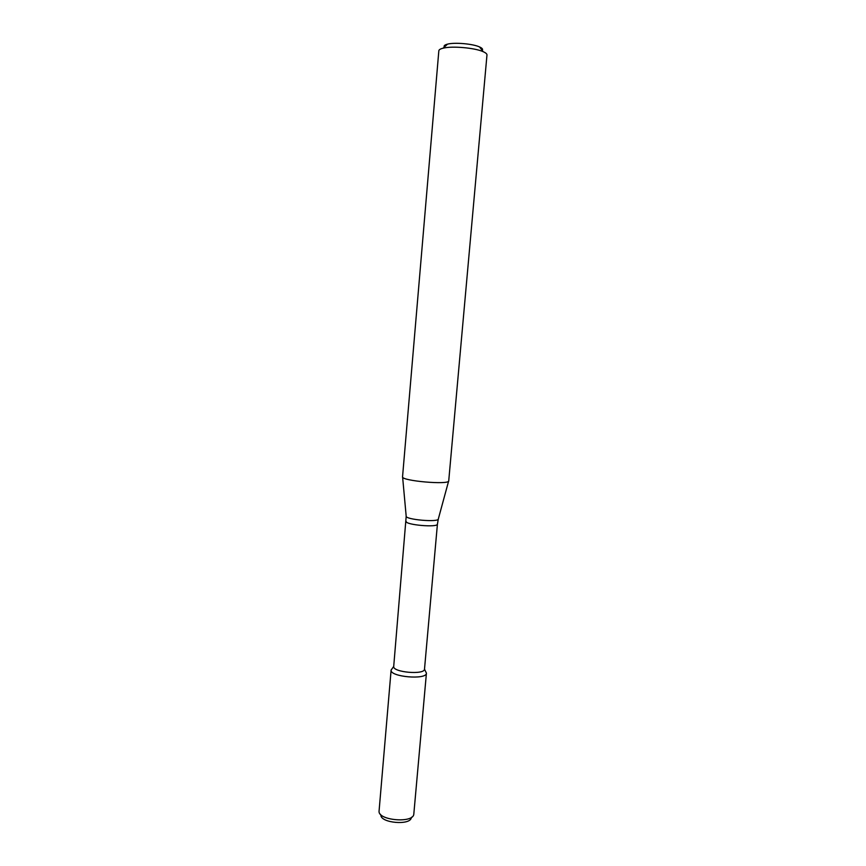 <?xml version="1.0" encoding="UTF-8"?>
<svg xmlns="http://www.w3.org/2000/svg" width="866" height="866" viewBox="0 0 866 866"><rect width="100%" height="100%" fill="white"/><g stroke="black" fill="none" stroke-linecap="round" stroke-linejoin="round"><path stroke-width="1.3" d="M426.429 673.131L425.412 671.063L426.429 673.185C426.57 680.135 389.765 676.909 391.107 670.089L392.471 668.184L391.118 670.035L379.037 811.442C378.626 820.405 412.617 823.382 413.775 814.473L426.429 673.131C426.786 680.156 389.548 676.898 391.118 670.035M406.165 521.375C405.007 524.915 437.947 527.795 437.427 524.114L424.502 669.158C424.578 675.134 392.59 672.341 393.705 666.463L406.186 516.342M448.718 480.727L448.729 480.836C449.671 485.166 400.871 480.901 402.549 476.798L438.835 50.78C438.954 49.719 440.383 48.853 443.121 48.182C451.998 45.822 474.871 47.825 483.196 51.689C485.783 52.826 487.038 53.919 486.973 54.991L448.729 480.836M482.21 50.401C483.174 49.33 482.286 48.171 479.548 46.937C472.858 43.809 454.672 42.218 447.549 44.134C444.626 44.88 443.554 45.855 444.323 47.089M411.848 817.071L411.318 817.775C410.267 825.623 380.564 823.025 380.878 815.112L380.488 814.332M448.62 481.106L438.358 518.831C439.452 522.674 404.422 519.611 406.165 516.017L402.614 477.079M393.705 666.463L391.107 670.089M424.502 669.158L426.429 673.185M437.427 524.114L438.272 519.145M447.549 44.134L443.121 48.182M479.548 46.937L483.196 51.689"/></g></svg>
